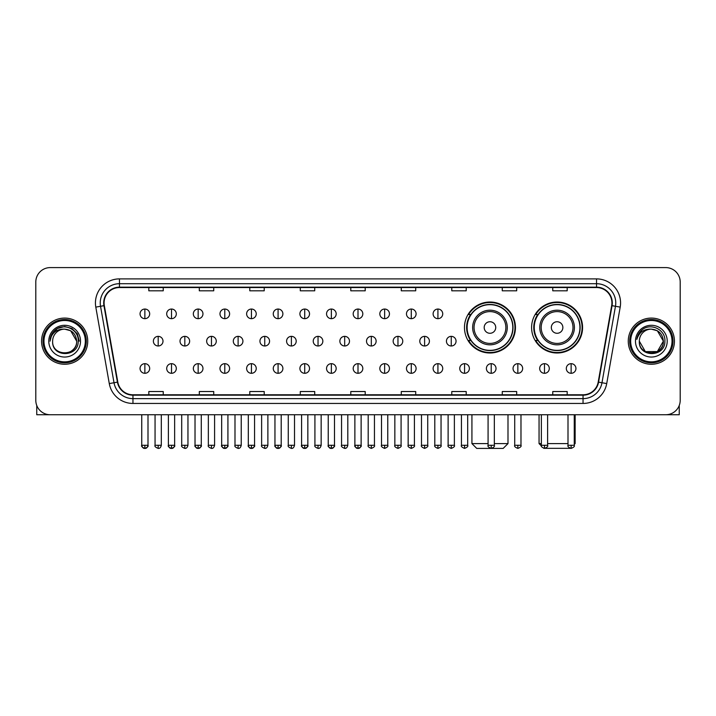 <?xml version="1.0" encoding="UTF-8"?>
<svg xmlns="http://www.w3.org/2000/svg" width="716" height="716" viewBox="0 0 716 716"><rect width="100%" height="100%" fill="white"/><g stroke="black" fill="none" stroke-linecap="round" stroke-linejoin="round"><path stroke-width="1.07" d="M531.603 327.507A25.49 25.49 0 0 0 557.093 352.997A25.49 25.49 0 0 0 582.582 327.507A25.49 25.49 0 0 0 557.093 302.027A25.49 25.49 0 0 0 531.603 327.507M464.469 327.507A25.49 25.49 0 0 0 489.959 352.997A25.49 25.49 0 0 0 515.448 327.507A25.49 25.49 0 0 0 489.959 302.027A25.49 25.49 0 0 0 464.469 327.507M470.582 340.494A23.324 23.324 0 0 1 470.582 314.53M537.716 340.494A23.324 23.324 0 0 1 537.716 314.53M35.8 282.014L35.8 400.316A14.427 14.427 0 0 0 50.227 414.743L665.773 414.743A14.427 14.427 0 0 0 680.2 400.316L680.2 282.014A14.427 14.427 0 0 0 665.773 267.596L50.227 267.596A14.427 14.427 0 0 0 35.8 282.014L35.8 400.316M41.573 341.165A23.082 23.082 0 0 0 64.655 364.256A23.082 23.082 0 0 0 87.737 341.165A23.082 23.082 0 0 0 64.655 318.083A23.082 23.082 0 0 0 41.573 341.165A23.082 23.082 0 0 0 64.655 364.256A23.082 23.082 0 0 0 87.737 341.165A23.082 23.082 0 0 0 64.655 318.083A23.082 23.082 0 0 0 41.573 341.165M628.263 341.165A23.082 23.082 0 0 0 651.345 364.256A23.082 23.082 0 0 0 674.427 341.165A23.082 23.082 0 0 0 651.345 318.083A23.082 23.082 0 0 0 628.263 341.165A23.082 23.082 0 0 0 651.345 364.256A23.082 23.082 0 0 0 674.427 341.165A23.082 23.082 0 0 0 651.345 318.083A23.082 23.082 0 0 0 628.263 341.165M104.088 302.94A15.385 15.385 0 0 1 119.474 287.546L596.526 287.546A15.385 15.385 0 0 1 611.679 305.607L598.2 382.075A15.385 15.385 0 0 1 583.039 394.785L132.961 394.785A15.385 15.385 0 0 1 117.8 382.075L104.321 305.607A15.385 15.385 0 0 1 104.088 302.94M103.704 302.94A15.77 15.77 0 0 0 103.945 305.678L117.424 382.138A15.77 15.77 0 0 0 132.961 395.169L583.039 395.169A15.77 15.77 0 0 0 598.576 382.138L612.055 305.678A15.77 15.77 0 0 0 596.526 287.161L119.474 287.161A15.77 15.77 0 0 0 103.704 302.94M95.801 307.11A24.049 24.049 0 0 1 119.474 278.891L596.526 278.891A24.049 24.049 0 0 1 620.199 307.11L606.721 383.579A24.049 24.049 0 0 1 583.039 403.448L132.961 403.448A24.049 24.049 0 0 1 109.279 383.579L95.801 307.11L100.535 306.278A19.234 19.234 0 0 1 119.474 283.706L596.526 283.706A19.234 19.234 0 0 1 615.465 306.278L601.986 382.738A19.234 19.234 0 0 1 583.039 398.633L132.961 398.633A19.234 19.234 0 0 1 114.014 382.738L100.535 306.278A19.234 19.234 0 0 1 100.24 302.94M665.773 267.596L50.227 267.596M50.227 414.743L665.773 414.743M680.2 400.316L680.2 282.014M598.576 382.138L601.986 382.738L615.465 306.278L620.199 307.11M350.786 287.546L350.786 290.803L365.214 290.803L365.214 287.546M300.29 287.546L300.29 290.803L314.718 290.803L314.718 287.546M249.795 287.546L249.795 290.803L264.222 290.803L264.222 287.546M199.308 287.546L199.308 290.803L213.735 290.803L213.735 287.546M148.812 287.546L148.812 290.803L163.239 290.803L163.239 287.546M401.282 287.546L401.282 290.803L415.71 290.803L415.71 287.546M451.778 287.546L451.778 290.803L466.205 290.803L466.205 287.546M502.265 287.546L502.265 290.803L516.692 290.803L516.692 287.546M552.761 287.546L552.761 290.803L567.188 290.803L567.188 287.546M365.214 394.785L365.214 391.536L350.786 391.536L350.786 394.785M314.718 394.785L314.718 391.536L300.29 391.536L300.29 394.785M264.222 394.785L264.222 391.536L249.795 391.536L249.795 394.785M213.735 394.785L213.735 391.536L199.308 391.536L199.308 394.785M163.239 394.785L163.239 391.536L148.812 391.536L148.812 394.785M415.71 394.785L415.71 391.536L401.282 391.536L401.282 394.785M466.205 394.785L466.205 391.536L451.778 391.536L451.778 394.785M516.692 394.785L516.692 391.536L502.265 391.536L502.265 394.785M567.188 394.785L567.188 391.536L552.761 391.536L552.761 394.785M36.758 405.498L36.758 414.743L92.543 414.743M85.329 341.165A20.675 20.675 0 0 0 64.655 320.491A20.675 20.675 0 0 0 43.971 341.165A20.675 20.675 0 0 0 64.655 361.849A20.675 20.675 0 0 0 85.329 341.165M86.296 341.165A21.641 21.641 0 0 0 64.655 319.524A21.641 21.641 0 0 0 43.014 341.165A21.641 21.641 0 0 0 64.655 362.806A21.641 21.641 0 0 0 86.296 341.165M76.675 341.165C75.959 333.862 71.958 329.861 64.655 329.145L70.669 330.756L76.675 341.165L70.669 330.756L64.655 329.145L70.669 330.756L76.675 341.165L70.669 330.756L64.655 329.145L70.669 330.756L76.675 341.165L70.669 330.756L64.655 329.145L70.669 330.756L76.675 341.165C77.409 356.675 51.892 356.675 52.635 341.165C51.561 357.857 78.76 357.481 78.196 341.165C79.091 329.718 64.082 322.442 55.436 329.816C52.42 332.331 50.657 335.536 50.138 339.42C52.402 332.26 57.244 328.832 64.655 329.145L70.669 330.756L76.675 341.165C77.409 356.675 51.892 356.675 52.635 341.165C51.892 356.675 77.409 356.675 76.675 341.165C77.409 356.675 51.892 356.675 52.635 341.165C51.892 356.675 77.409 356.675 76.675 341.165C77.409 356.675 51.892 356.675 52.635 341.165C51.892 356.675 77.409 356.675 76.675 341.165C77.409 356.675 51.892 356.675 52.635 341.165C51.892 356.675 77.409 356.675 76.675 341.165C77.409 356.675 51.892 356.675 52.635 341.165C51.892 356.675 77.409 356.675 76.675 341.165C77.409 356.675 51.892 356.675 52.635 341.165C51.892 356.675 77.409 356.675 76.675 341.165C77.409 356.675 51.892 356.675 52.635 341.165A12.02 12.02 0 0 1 64.655 329.145L70.669 330.756L76.675 341.165C77.158 350.5 65.156 356.702 57.835 351.073M48.786 341.165A15.868 15.868 0 0 0 64.655 357.042A15.868 15.868 0 0 0 80.523 341.165A15.868 15.868 0 0 0 64.655 325.297A15.868 15.868 0 0 0 48.786 341.165M55.427 329.816L51.883 334.032M51.785 334.22L57.343 328.501L64.655 326.541L71.967 328.501L77.319 333.853L79.279 341.165L77.319 333.853L71.967 328.501L64.655 326.541L57.343 328.501L51.991 333.853L50.03 341.165M51.668 334.444L51.982 333.862L51.668 334.444M494.335 443.598L507.993 443.598L503.178 448.404L476.731 448.404L471.925 443.598L488.079 443.598M495.732 327.507A5.773 5.773 0 0 0 489.959 321.744A5.773 5.773 0 0 0 484.186 327.507A5.773 5.773 0 0 0 489.959 333.28A5.773 5.773 0 0 0 495.732 327.507M507.268 327.507A17.309 17.309 0 0 0 489.959 310.198A17.309 17.309 0 0 0 472.65 327.507A17.309 17.309 0 0 0 489.959 344.826A17.309 17.309 0 0 0 507.268 327.507A17.309 17.309 0 0 1 489.959 344.826A17.309 17.309 0 0 1 472.65 327.507M512.799 327.507A22.84 22.84 0 0 0 489.959 304.667A22.84 22.84 0 0 0 467.118 327.507A22.84 22.84 0 0 0 489.959 350.357A22.84 22.84 0 0 0 512.799 327.507M514.965 327.507A25.006 25.006 0 0 1 468.586 340.494L470.904 340.494A23.055 23.055 0 0 0 505.21 344.799A23.055 23.055 0 0 0 505.21 310.225A23.055 23.055 0 0 0 470.904 314.53L468.586 314.53A25.006 25.006 0 0 1 514.965 327.507M570.401 448.323L543.784 448.323M547.615 443.598L568.003 443.598M574.259 443.598L575.127 443.598L574.259 444.466M562.865 327.507A5.773 5.773 0 0 0 557.093 321.744A5.773 5.773 0 0 0 551.32 327.507A5.773 5.773 0 0 0 557.093 333.28A5.773 5.773 0 0 0 562.865 327.507M574.402 327.507A17.309 17.309 0 0 0 557.093 310.198A17.309 17.309 0 0 0 539.774 327.507A17.309 17.309 0 0 0 557.093 344.826A17.309 17.309 0 0 0 574.402 327.507A17.309 17.309 0 0 1 557.093 344.826A17.309 17.309 0 0 1 539.774 327.507M579.933 327.507A22.84 22.84 0 0 0 557.093 304.667A22.84 22.84 0 0 0 534.252 327.507A22.84 22.84 0 0 0 557.093 350.357A22.84 22.84 0 0 0 579.933 327.507M539.058 414.743L539.058 443.598L541.368 443.598M582.099 327.507A25.006 25.006 0 0 1 535.72 340.494L538.038 340.494A23.055 23.055 0 0 0 572.344 344.799A23.055 23.055 0 0 0 572.344 310.225A23.055 23.055 0 0 0 538.038 314.53L535.72 314.53A25.006 25.006 0 0 1 582.099 327.507M144.865 309.043A4.806 4.806 0 0 0 140.059 313.85A4.806 4.806 0 0 0 144.865 318.665A4.806 4.806 0 0 0 149.68 313.85A4.806 4.806 0 0 0 144.865 309.043L144.865 318.665A4.806 4.806 0 0 0 149.68 313.85A4.806 4.806 0 0 0 144.865 309.043M171.509 309.043A4.806 4.806 0 0 0 166.703 313.85A4.806 4.806 0 0 0 171.509 318.665A4.806 4.806 0 0 0 176.315 313.85A4.806 4.806 0 0 0 171.509 309.043L171.509 318.665A4.806 4.806 0 0 0 176.315 313.85A4.806 4.806 0 0 0 171.509 309.043M198.153 309.043A4.806 4.806 0 0 0 193.338 313.85A4.806 4.806 0 0 0 198.153 318.665A4.806 4.806 0 0 0 202.959 313.85A4.806 4.806 0 0 0 198.153 309.043L198.153 318.665A4.806 4.806 0 0 0 202.959 313.85A4.806 4.806 0 0 0 198.153 309.043M224.788 309.043A4.806 4.806 0 0 0 219.982 313.85A4.806 4.806 0 0 0 224.788 318.665A4.806 4.806 0 0 0 229.603 313.85A4.806 4.806 0 0 0 224.788 309.043L224.788 318.665A4.806 4.806 0 0 0 229.603 313.85A4.806 4.806 0 0 0 224.788 309.043M251.432 309.043A4.806 4.806 0 0 0 246.626 313.85A4.806 4.806 0 0 0 251.432 318.665A4.806 4.806 0 0 0 256.238 313.85A4.806 4.806 0 0 0 251.432 309.043L251.432 318.665A4.806 4.806 0 0 0 256.238 313.85A4.806 4.806 0 0 0 251.432 309.043M278.077 309.043A4.806 4.806 0 0 0 273.27 313.85A4.806 4.806 0 0 0 278.077 318.665A4.806 4.806 0 0 0 282.883 313.85A4.806 4.806 0 0 0 278.077 309.043L278.077 318.665A4.806 4.806 0 0 0 282.883 313.85A4.806 4.806 0 0 0 278.077 309.043M304.721 309.043A4.806 4.806 0 0 0 299.906 313.85A4.806 4.806 0 0 0 304.721 318.665A4.806 4.806 0 0 0 309.527 313.85A4.806 4.806 0 0 0 304.721 309.043L304.721 318.665A4.806 4.806 0 0 0 309.527 313.85A4.806 4.806 0 0 0 304.721 309.043M331.356 309.043A4.806 4.806 0 0 0 326.55 313.85A4.806 4.806 0 0 0 331.356 318.665A4.806 4.806 0 0 0 336.171 313.85A4.806 4.806 0 0 0 331.356 309.043L331.356 318.665A4.806 4.806 0 0 0 336.171 313.85A4.806 4.806 0 0 0 331.356 309.043M358 309.043A4.806 4.806 0 0 0 353.194 313.85A4.806 4.806 0 0 0 358 318.665A4.806 4.806 0 0 0 362.806 313.85A4.806 4.806 0 0 0 358 309.043L358 318.665A4.806 4.806 0 0 0 362.806 313.85A4.806 4.806 0 0 0 358 309.043M384.644 309.043A4.806 4.806 0 0 0 379.829 313.85A4.806 4.806 0 0 0 384.644 318.665A4.806 4.806 0 0 0 389.45 313.85A4.806 4.806 0 0 0 384.644 309.043L384.644 318.665A4.806 4.806 0 0 0 389.45 313.85A4.806 4.806 0 0 0 384.644 309.043M411.279 309.043A4.806 4.806 0 0 0 406.473 313.85A4.806 4.806 0 0 0 411.279 318.665A4.806 4.806 0 0 0 416.094 313.85A4.806 4.806 0 0 0 411.279 309.043L411.279 318.665A4.806 4.806 0 0 0 416.094 313.85A4.806 4.806 0 0 0 411.279 309.043M437.924 309.043A4.806 4.806 0 0 0 433.117 313.85A4.806 4.806 0 0 0 437.924 318.665A4.806 4.806 0 0 0 442.73 313.85A4.806 4.806 0 0 0 437.924 309.043L437.924 318.665A4.806 4.806 0 0 0 442.73 313.85A4.806 4.806 0 0 0 437.924 309.043M158.191 336.359A4.806 4.806 0 0 0 153.376 341.165A4.806 4.806 0 0 0 158.191 345.98A4.806 4.806 0 0 0 162.997 341.165A4.806 4.806 0 0 0 158.191 336.359L158.191 345.98A4.806 4.806 0 0 0 162.997 341.165A4.806 4.806 0 0 0 158.191 336.359M184.826 336.359A4.806 4.806 0 0 0 180.02 341.165A4.806 4.806 0 0 0 184.826 345.98A4.806 4.806 0 0 0 189.642 341.165A4.806 4.806 0 0 0 184.826 336.359L184.826 345.98A4.806 4.806 0 0 0 189.642 341.165A4.806 4.806 0 0 0 184.826 336.359M211.471 336.359A4.806 4.806 0 0 0 206.664 341.165A4.806 4.806 0 0 0 211.471 345.98A4.806 4.806 0 0 0 216.277 341.165A4.806 4.806 0 0 0 211.471 336.359L211.471 345.98A4.806 4.806 0 0 0 216.277 341.165A4.806 4.806 0 0 0 211.471 336.359M238.115 336.359A4.806 4.806 0 0 0 233.3 341.165A4.806 4.806 0 0 0 238.115 345.98A4.806 4.806 0 0 0 242.921 341.165A4.806 4.806 0 0 0 238.115 336.359L238.115 345.98A4.806 4.806 0 0 0 242.921 341.165A4.806 4.806 0 0 0 238.115 336.359M264.75 336.359A4.806 4.806 0 0 0 259.944 341.165A4.806 4.806 0 0 0 264.75 345.98A4.806 4.806 0 0 0 269.565 341.165A4.806 4.806 0 0 0 264.75 336.359L264.75 345.98A4.806 4.806 0 0 0 269.565 341.165A4.806 4.806 0 0 0 264.75 336.359M291.394 336.359A4.806 4.806 0 0 0 286.588 341.165A4.806 4.806 0 0 0 291.394 345.98A4.806 4.806 0 0 0 296.209 341.165A4.806 4.806 0 0 0 291.394 336.359L291.394 345.98A4.806 4.806 0 0 0 296.209 341.165A4.806 4.806 0 0 0 291.394 336.359M318.038 336.359A4.806 4.806 0 0 0 313.232 341.165A4.806 4.806 0 0 0 318.038 345.98A4.806 4.806 0 0 0 322.844 341.165A4.806 4.806 0 0 0 318.038 336.359L318.038 345.98A4.806 4.806 0 0 0 322.844 341.165A4.806 4.806 0 0 0 318.038 336.359M344.682 336.359A4.806 4.806 0 0 0 339.867 341.165A4.806 4.806 0 0 0 344.682 345.98A4.806 4.806 0 0 0 349.489 341.165A4.806 4.806 0 0 0 344.682 336.359L344.682 345.98A4.806 4.806 0 0 0 349.489 341.165A4.806 4.806 0 0 0 344.682 336.359M371.318 336.359A4.806 4.806 0 0 0 366.511 341.165A4.806 4.806 0 0 0 371.318 345.98A4.806 4.806 0 0 0 376.133 341.165A4.806 4.806 0 0 0 371.318 336.359L371.318 345.98A4.806 4.806 0 0 0 376.133 341.165A4.806 4.806 0 0 0 371.318 336.359M397.962 336.359A4.806 4.806 0 0 0 393.156 341.165A4.806 4.806 0 0 0 397.962 345.98A4.806 4.806 0 0 0 402.768 341.165A4.806 4.806 0 0 0 397.962 336.359L397.962 345.98A4.806 4.806 0 0 0 402.768 341.165A4.806 4.806 0 0 0 397.962 336.359M424.606 336.359A4.806 4.806 0 0 0 419.791 341.165A4.806 4.806 0 0 0 424.606 345.98A4.806 4.806 0 0 0 429.412 341.165A4.806 4.806 0 0 0 424.606 336.359L424.606 345.98A4.806 4.806 0 0 0 429.412 341.165A4.806 4.806 0 0 0 424.606 336.359M451.25 336.359A4.806 4.806 0 0 0 446.435 341.165A4.806 4.806 0 0 0 451.25 345.98A4.806 4.806 0 0 0 456.056 341.165A4.806 4.806 0 0 0 451.25 336.359L451.25 345.98A4.806 4.806 0 0 0 456.056 341.165A4.806 4.806 0 0 0 451.25 336.359M144.865 363.674A4.806 4.806 0 0 0 140.059 368.48A4.806 4.806 0 0 0 144.865 373.296A4.806 4.806 0 0 0 149.68 368.48A4.806 4.806 0 0 0 144.865 363.674L144.865 373.296A4.806 4.806 0 0 0 149.68 368.48A4.806 4.806 0 0 0 144.865 363.674M171.509 363.674A4.806 4.806 0 0 0 166.703 368.48A4.806 4.806 0 0 0 171.509 373.296A4.806 4.806 0 0 0 176.315 368.48A4.806 4.806 0 0 0 171.509 363.674L171.509 373.296A4.806 4.806 0 0 0 176.315 368.48A4.806 4.806 0 0 0 171.509 363.674M198.153 363.674A4.806 4.806 0 0 0 193.338 368.48A4.806 4.806 0 0 0 198.153 373.296A4.806 4.806 0 0 0 202.959 368.48A4.806 4.806 0 0 0 198.153 363.674L198.153 373.296A4.806 4.806 0 0 0 202.959 368.48A4.806 4.806 0 0 0 198.153 363.674M224.788 363.674A4.806 4.806 0 0 0 219.982 368.48A4.806 4.806 0 0 0 224.788 373.296A4.806 4.806 0 0 0 229.603 368.48A4.806 4.806 0 0 0 224.788 363.674L224.788 373.296A4.806 4.806 0 0 0 229.603 368.48A4.806 4.806 0 0 0 224.788 363.674M251.432 363.674A4.806 4.806 0 0 0 246.626 368.48A4.806 4.806 0 0 0 251.432 373.296A4.806 4.806 0 0 0 256.238 368.48A4.806 4.806 0 0 0 251.432 363.674L251.432 373.296A4.806 4.806 0 0 0 256.238 368.48A4.806 4.806 0 0 0 251.432 363.674M278.077 363.674A4.806 4.806 0 0 0 273.27 368.48A4.806 4.806 0 0 0 278.077 373.296A4.806 4.806 0 0 0 282.883 368.48A4.806 4.806 0 0 0 278.077 363.674L278.077 373.296A4.806 4.806 0 0 0 282.883 368.48A4.806 4.806 0 0 0 278.077 363.674M304.721 363.674A4.806 4.806 0 0 0 299.906 368.48A4.806 4.806 0 0 0 304.721 373.296A4.806 4.806 0 0 0 309.527 368.48A4.806 4.806 0 0 0 304.721 363.674L304.721 373.296A4.806 4.806 0 0 0 309.527 368.48A4.806 4.806 0 0 0 304.721 363.674M331.356 363.674A4.806 4.806 0 0 0 326.55 368.48A4.806 4.806 0 0 0 331.356 373.296A4.806 4.806 0 0 0 336.171 368.48A4.806 4.806 0 0 0 331.356 363.674L331.356 373.296A4.806 4.806 0 0 0 336.171 368.48A4.806 4.806 0 0 0 331.356 363.674M358 363.674A4.806 4.806 0 0 0 353.194 368.48A4.806 4.806 0 0 0 358 373.296A4.806 4.806 0 0 0 362.806 368.48A4.806 4.806 0 0 0 358 363.674L358 373.296A4.806 4.806 0 0 0 362.806 368.48A4.806 4.806 0 0 0 358 363.674M384.644 363.674A4.806 4.806 0 0 0 379.829 368.48A4.806 4.806 0 0 0 384.644 373.296A4.806 4.806 0 0 0 389.45 368.48A4.806 4.806 0 0 0 384.644 363.674L384.644 373.296A4.806 4.806 0 0 0 389.45 368.48A4.806 4.806 0 0 0 384.644 363.674M411.279 363.674A4.806 4.806 0 0 0 406.473 368.48A4.806 4.806 0 0 0 411.279 373.296A4.806 4.806 0 0 0 416.094 368.48A4.806 4.806 0 0 0 411.279 363.674L411.279 373.296A4.806 4.806 0 0 0 416.094 368.48A4.806 4.806 0 0 0 411.279 363.674M437.924 363.674A4.806 4.806 0 0 0 433.117 368.48A4.806 4.806 0 0 0 437.924 373.296A4.806 4.806 0 0 0 442.73 368.48A4.806 4.806 0 0 0 437.924 363.674L437.924 373.296A4.806 4.806 0 0 0 442.73 368.48A4.806 4.806 0 0 0 437.924 363.674M464.568 363.674A4.806 4.806 0 0 0 459.762 368.48A4.806 4.806 0 0 0 464.568 373.296A4.806 4.806 0 0 0 469.374 368.48A4.806 4.806 0 0 0 464.568 363.674L464.568 373.296A4.806 4.806 0 0 0 469.374 368.48A4.806 4.806 0 0 0 464.568 363.674M491.212 363.674A4.806 4.806 0 0 0 486.397 368.48A4.806 4.806 0 0 0 491.212 373.296A4.806 4.806 0 0 0 496.018 368.48A4.806 4.806 0 0 0 491.212 363.674L491.212 373.296A4.806 4.806 0 0 0 496.018 368.48A4.806 4.806 0 0 0 491.212 363.674M517.847 363.674A4.806 4.806 0 0 0 513.041 368.48A4.806 4.806 0 0 0 517.847 373.296A4.806 4.806 0 0 0 522.662 368.48A4.806 4.806 0 0 0 517.847 363.674L517.847 373.296A4.806 4.806 0 0 0 522.662 368.48A4.806 4.806 0 0 0 517.847 363.674M544.491 363.674A4.806 4.806 0 0 0 539.685 368.48A4.806 4.806 0 0 0 544.491 373.296A4.806 4.806 0 0 0 549.297 368.48A4.806 4.806 0 0 0 544.491 363.674L544.491 373.296A4.806 4.806 0 0 0 549.297 368.48A4.806 4.806 0 0 0 544.491 363.674M571.135 363.674A4.806 4.806 0 0 0 566.32 368.48A4.806 4.806 0 0 0 571.135 373.296A4.806 4.806 0 0 0 575.941 368.48A4.806 4.806 0 0 0 571.135 363.674L571.135 373.296A4.806 4.806 0 0 0 575.941 368.48A4.806 4.806 0 0 0 571.135 363.674M679.242 405.498L679.242 414.743L623.457 414.743M672.029 341.165A20.675 20.675 0 0 0 651.345 320.491A20.675 20.675 0 0 0 630.671 341.165A20.675 20.675 0 0 0 651.345 361.849A20.675 20.675 0 0 0 672.029 341.165M672.986 341.165A21.641 21.641 0 0 0 651.345 319.524A21.641 21.641 0 0 0 629.704 341.165A21.641 21.641 0 0 0 651.345 362.806A21.641 21.641 0 0 0 672.986 341.165M657.36 351.583L645.331 351.583L639.325 341.165A12.02 12.02 0 0 1 651.345 329.145L657.36 330.756L663.365 341.165L657.36 330.756L651.345 329.145L657.36 330.756L663.365 341.165L657.36 330.756L651.345 329.145L657.36 330.756L651.345 329.145L657.36 330.756L663.365 341.165C664.108 356.675 638.591 356.675 639.325 341.165C638.251 357.857 665.45 357.481 664.887 341.165C665.782 329.718 650.772 322.442 642.127 329.816C639.111 332.331 637.347 335.536 636.828 339.42C639.093 332.26 643.935 328.832 651.345 329.145L657.36 330.756L663.365 341.165C664.108 356.675 638.591 356.675 639.325 341.165C638.591 356.675 664.108 356.675 663.365 341.165L657.36 351.583L645.331 351.583M651.345 329.145C658.648 329.861 662.658 333.862 663.365 341.165C664.108 356.675 638.591 356.675 639.325 341.165C638.591 356.675 664.108 356.675 663.365 341.165C664.108 356.675 638.591 356.675 639.325 341.165C638.591 356.675 664.108 356.675 663.365 341.165C664.108 356.675 638.591 356.675 639.325 341.165M635.477 341.165A15.868 15.868 0 0 0 651.345 357.042A15.868 15.868 0 0 0 667.214 341.165A15.868 15.868 0 0 0 651.345 325.297A15.868 15.868 0 0 0 635.477 341.165M663.365 341.165C663.848 350.5 651.846 356.702 644.525 351.073M642.127 329.816L638.582 334.032M638.359 334.444L638.681 333.862L638.359 334.444M596.526 278.891L596.526 287.161M100.535 306.278L103.945 305.678M132.961 403.448L132.961 395.169M583.039 395.169L583.039 403.448M109.279 383.579L117.424 382.138M612.055 305.678L615.465 306.278M119.474 278.891L119.474 287.161M601.986 382.738L606.721 383.579M505.863 327.507A15.904 15.904 0 0 0 489.959 311.603A15.904 15.904 0 0 0 474.055 327.507A15.904 15.904 0 0 0 489.959 343.411A15.904 15.904 0 0 0 505.863 327.507M572.997 327.507A15.904 15.904 0 0 0 557.093 311.603A15.904 15.904 0 0 0 541.189 327.507A15.904 15.904 0 0 0 557.093 343.411A15.904 15.904 0 0 0 572.997 327.507M158.191 445.28L155.059 445.28C154.432 446.283 155.47 447.321 158.191 448.404L158.191 445.28L161.315 445.28L161.315 414.743M184.826 445.28L181.703 445.28C181.067 446.283 182.115 447.321 184.826 448.404L184.826 445.28L187.959 445.28L187.959 414.743M211.471 445.28L208.347 445.28C207.712 446.283 208.75 447.321 211.471 448.404L211.471 445.28L214.594 445.28L214.594 414.743M238.115 445.28L234.991 445.28C234.356 446.283 235.394 447.321 238.115 448.404L238.115 445.28L241.238 445.28L241.238 414.743M264.75 445.28L261.626 445.28C260.991 446.283 262.038 447.321 264.75 448.404L264.75 445.28L267.882 445.28L267.882 414.743M291.394 445.28L288.271 445.28C287.635 446.283 288.682 447.321 291.394 448.404L291.394 445.28L294.518 445.28L294.518 414.743M318.038 445.28L314.915 445.28C314.279 446.283 315.317 447.321 318.038 448.404L318.038 445.28L321.162 445.28L321.162 414.743M344.682 445.28L341.55 445.28C340.923 446.283 341.962 447.321 344.682 448.404L344.682 445.28L347.806 445.28L347.806 414.743M371.318 445.28L368.194 445.28C367.559 446.283 368.606 447.321 371.318 448.404L371.318 445.28L374.45 445.28L374.45 414.743M397.962 445.28L394.838 445.28C394.203 446.283 395.241 447.321 397.962 448.404L397.962 445.28L401.085 445.28L401.085 414.743M424.606 445.28L421.482 445.28C420.847 446.283 421.885 447.321 424.606 448.404L424.606 445.28L427.729 445.28L427.729 414.743M451.25 445.28L448.118 445.28C447.482 446.283 448.529 447.321 451.25 448.404L451.25 445.28L454.374 445.28L454.374 414.743M144.865 445.28L141.741 445.28C141.106 446.283 142.153 447.321 144.865 448.404L144.865 445.28L147.997 445.28C148.624 446.283 147.585 447.321 144.865 448.404C143.325 448.556 142.287 447.509 141.741 445.28L141.741 414.743M171.509 445.28L168.385 445.28C167.75 446.283 168.788 447.321 171.509 448.404L171.509 445.28L174.632 445.28C175.268 446.283 174.23 447.321 171.509 448.404C169.969 448.556 168.931 447.509 168.385 445.28L168.385 414.743M198.153 445.28L195.02 445.28C194.394 446.283 195.432 447.321 198.153 448.404L198.153 445.28L201.277 445.28C201.912 446.283 200.865 447.321 198.153 448.404C196.614 448.556 195.566 447.509 195.02 445.28L195.02 414.743M224.788 445.28L221.665 445.28C221.029 446.283 222.076 447.321 224.788 448.404L224.788 445.28L227.921 445.28C228.556 446.283 227.509 447.321 224.788 448.404C223.258 448.556 222.211 447.509 221.665 445.28L221.665 414.743L221.665 445.28M251.432 445.28L248.309 445.28C247.673 446.283 248.712 447.321 251.432 448.404L251.432 445.28L254.556 445.28C255.191 446.283 254.153 447.321 251.432 448.404C249.893 448.556 248.855 447.509 248.309 445.28L248.309 414.743M278.077 445.28L274.953 445.28C274.317 446.283 275.356 447.321 278.077 448.404L278.077 445.28L281.2 445.28C281.835 446.283 280.797 447.321 278.077 448.404C276.537 448.556 275.499 447.509 274.953 445.28L274.953 414.743M304.721 445.28L301.588 445.28C300.953 446.283 302 447.321 304.721 448.404L304.721 445.28L307.844 445.28C308.48 446.283 307.433 447.321 304.721 448.404C303.181 448.556 302.134 447.509 301.588 445.28L301.588 414.743M331.356 445.28L328.232 445.28C327.597 446.283 328.644 447.321 331.356 448.404L331.356 445.28L334.488 445.28C335.115 446.283 334.077 447.321 331.356 448.404C329.816 448.556 328.778 447.509 328.232 445.28L328.232 414.743M358 445.28L354.876 445.28C354.241 446.283 355.279 447.321 358 448.404L358 445.28L361.124 445.28C361.759 446.283 360.721 447.321 358 448.404C356.461 448.556 355.422 447.509 354.876 445.28L354.876 414.743M384.644 445.28L381.512 445.28C380.885 446.283 381.923 447.321 384.644 448.404L384.644 445.28L387.768 445.28L387.768 414.743L387.768 445.28C388.403 446.283 387.356 447.321 384.644 448.404M411.279 445.28L408.156 445.28L408.156 414.743L408.156 445.28C407.52 446.283 408.567 447.321 411.279 448.404L411.279 445.28L414.412 445.28L414.412 414.743M437.924 445.28L434.8 445.28C434.165 446.283 435.203 447.321 437.924 448.404L437.924 445.28L441.047 445.28L441.047 414.743M464.568 445.28L461.444 445.28C460.809 446.283 461.847 447.321 464.568 448.404L464.568 445.28L467.691 445.28L467.691 414.743M491.212 445.28L488.079 445.28C487.444 446.283 488.491 447.321 491.212 448.404L491.212 445.28L494.335 445.28L494.335 414.743M517.847 445.28L514.723 445.28C514.088 446.283 515.135 447.321 517.847 448.404L517.847 445.28L520.98 445.28L520.98 414.743M544.491 445.28L541.368 445.28C540.732 446.283 541.77 447.321 544.491 448.404L544.491 445.28L547.615 445.28L547.615 414.743M571.135 445.28L568.003 445.28C567.376 446.283 568.414 447.321 571.135 448.404L571.135 445.28L574.259 445.28L574.259 414.743M507.993 414.743L507.993 443.598M471.925 414.743L471.925 443.598M575.127 414.743L575.127 443.598M541.448 445.987L539.058 443.598M155.059 445.28L155.059 414.743M161.315 445.28C160.769 447.509 159.731 448.556 158.191 448.404M181.703 445.28L181.703 414.743M187.959 445.28C187.413 447.509 186.366 448.556 184.826 448.404M208.347 445.28L208.347 414.743M214.594 445.28C214.048 447.509 213.01 448.556 211.471 448.404M234.991 445.28L234.991 414.743M241.238 445.28C240.692 447.509 239.654 448.556 238.115 448.404M261.626 445.28L261.626 414.743M267.882 445.28C267.337 447.509 266.289 448.556 264.75 448.404M288.271 445.28L288.271 414.743M294.518 445.28C293.981 447.509 292.934 448.556 291.394 448.404M314.915 445.28L314.915 414.743M321.162 445.28C320.616 447.509 319.578 448.556 318.038 448.404M341.55 445.28L341.55 414.743M347.806 445.28C347.26 447.509 346.222 448.556 344.682 448.404M368.194 445.28L368.194 414.743M374.45 445.28C375.077 446.283 374.038 447.321 371.318 448.404M394.838 445.28L394.838 414.743M401.085 445.28C401.721 446.283 400.683 447.321 397.962 448.404M421.482 445.28L421.482 414.743M427.729 445.28C428.365 446.283 427.318 447.321 424.606 448.404M448.118 445.28L448.118 414.743M454.374 445.28C455.009 446.283 453.962 447.321 451.25 448.404M144.865 448.404C146.404 448.556 147.451 447.509 147.997 445.28L147.997 414.743M171.509 448.404C173.048 448.556 174.086 447.509 174.632 445.28L174.632 414.743M198.153 448.404C199.692 448.556 200.731 447.509 201.277 445.28L201.277 414.743M224.788 448.404C226.328 448.556 227.375 447.509 227.921 445.28L227.921 414.743M251.432 448.404C252.972 448.556 254.01 447.509 254.556 445.28L254.556 414.743M278.077 448.404C279.616 448.556 280.654 447.509 281.2 445.28L281.2 414.743M304.721 448.404C306.251 448.556 307.298 447.509 307.844 445.28L307.844 414.743M331.356 448.404C332.895 448.556 333.942 447.509 334.488 445.28L334.488 414.743M358 448.404C359.539 448.556 360.578 447.509 361.124 445.28L361.124 414.743M381.512 445.28L381.512 414.743M414.412 445.28C415.047 446.283 414 447.321 411.279 448.404M434.8 445.28L434.8 414.743M441.047 445.28C441.683 446.283 440.644 447.321 437.924 448.404M461.444 445.28L461.444 414.743M467.691 445.28C468.327 446.283 467.288 447.321 464.568 448.404M488.079 445.28L488.079 414.743M494.335 445.28C494.971 446.283 493.924 447.321 491.212 448.404M514.723 445.28L514.723 414.743M520.98 445.28C521.606 446.283 520.568 447.321 517.847 448.404M541.368 445.28L541.368 414.743M547.615 445.28C548.25 446.283 547.212 447.321 544.491 448.404M568.003 445.28L568.003 414.743M574.259 445.28C574.894 446.283 573.847 447.321 571.135 448.404"/></g></svg>
